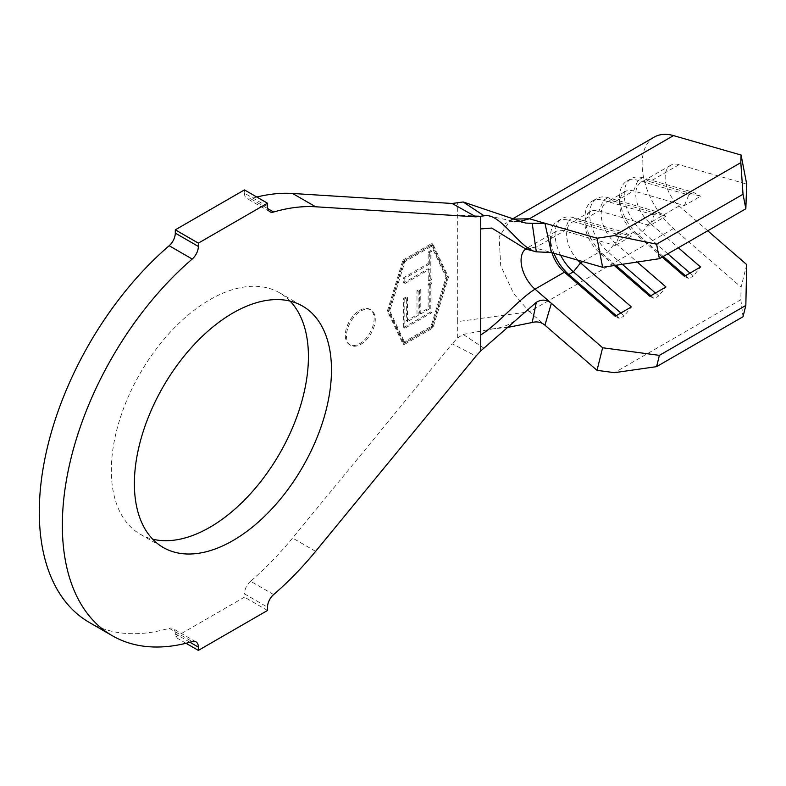 <?xml version="1.0" encoding="UTF-8"?>
<svg xmlns="http://www.w3.org/2000/svg" width="786" height="786" viewBox="0 0 786 786"><rect width="100%" height="100%" fill="white"/><g stroke="black" fill="none" stroke-linecap="round" stroke-linejoin="round"><path stroke-width="0.59" stroke-dasharray="3.93 2.95" d="M359.713 310.352A20.377 11.761 -60 0 1 369.901 309.34A20.377 11.761 -60 0 1 373.026 325.669A20.377 11.761 -60 0 1 359.713 343.62A20.377 11.761 -60 0 1 349.524 344.632A20.377 11.761 -60 0 1 346.4 328.302A20.377 11.761 -60 0 1 359.713 310.352M360.872 311.01A20.377 11.761 -60 0 1 371.051 310.008A20.377 11.761 -60 0 1 374.175 326.337A20.377 11.761 -60 0 1 360.872 344.288A20.377 11.761 -60 0 1 350.684 345.3A20.377 11.761 -60 0 1 347.559 328.97A20.377 11.761 -60 0 1 360.872 311.01M290.122 301.117A139.368 80.467 120 0 0 279.561 292.795A139.368 80.467 120 0 0 209.882 299.702A139.368 80.467 120 0 0 118.833 422.514A139.368 80.467 120 0 0 140.193 534.185A139.368 80.467 120 0 0 152.681 539.176M403.69 327.624L430.816 311.904L430.777 282.508L428.095 284.06L428.134 308.328L419.655 313.241L419.616 289.179L416.963 290.722L417.002 314.783L406.352 320.943L406.313 296.892L403.64 298.434L403.69 327.624L404.839 328.283L431.976 312.563L430.816 311.904M403.699 342.185L388.628 310.293L403.699 261.001L430.993 245.242L446.055 277.134L430.993 326.426L403.699 342.185L404.849 342.853L389.787 310.961L404.849 261.669L432.143 245.91L447.214 277.802L432.143 327.094L404.849 342.853M428.164 268.724L428.193 280.189L430.826 278.657L430.787 250.518L428.144 252.051L428.164 263.487L403.67 277.684L403.68 282.911L428.164 268.724L429.323 269.392L429.343 280.857L428.193 280.189M707.724 230.779L679.104 205.971A26.076 15.062 60 0 1 665.821 183.325A26.076 15.062 60 0 1 670.556 165.325A26.076 15.062 60 0 1 679.104 164.667L746.7 184.101M551.959 252.709A26.076 15.062 60 0 1 550.465 243.473A26.076 15.062 60 0 1 555.869 231.536A26.076 15.062 60 0 1 564.427 230.878L615.251 245.497L619.604 234.906L624.222 232.243L631.384 236.173L615.251 245.497M577.73 260.127A26.076 15.062 60 0 1 572.012 222.222A26.076 15.062 60 0 1 580.559 221.554L631.384 236.173M614.328 265.511L599.001 252.218A26.076 15.062 60 0 1 585.049 223.509A26.076 15.062 60 0 1 590.453 211.572A26.076 15.062 60 0 1 599.001 210.913L649.826 225.533L654.188 214.942L658.796 212.279L665.958 216.219L649.826 225.533M679.104 205.971L649.717 222.939A26.076 15.062 60 0 1 636.424 200.292A26.076 15.062 60 0 1 641.16 182.293A26.076 15.062 60 0 1 649.717 181.635L700.542 196.254L684.4 205.568L633.575 190.949A26.076 15.062 60 0 0 625.027 191.607A26.076 15.062 60 0 0 619.623 203.545A26.076 15.062 60 0 0 633.575 232.253L615.133 242.903A26.076 15.062 60 0 1 601.85 220.257A26.076 15.062 60 0 1 606.586 202.257A26.076 15.062 60 0 1 615.133 201.599L665.958 216.219M273.646 594.57L250.596 581.267A241.243 139.279 120 0 0 292.579 538.027L452.137 343.787L475.982 356.117M256.796 197.031A241.243 139.279 120 0 0 250.596 198.701L267.741 208.604M267.505 206.512L244.456 193.199L244.456 189.898M89.26 622.414A241.243 139.279 120 0 0 169.157 628.279L192.206 641.592M189.947 642.241L175.298 633.781L175.298 637.082L244.456 597.154L244.456 593.852L267.505 607.165M186.007 643.272L175.298 637.082M267.505 610.467L244.456 597.154M402.933 260.107L431.75 243.473L447.313 276.417L431.75 327.32L402.933 343.954L387.38 311.01L402.933 260.107L404.092 260.775L432.909 244.141L448.462 277.075L432.909 327.988L404.092 344.622L388.53 311.678L404.092 260.775M250.596 581.267A11.407 6.583 120 0 0 244.456 593.852M175.298 633.781A11.407 6.583 120 0 0 172.94 628.564A11.407 6.583 120 0 0 169.157 628.279M244.456 193.199A11.407 6.583 120 0 0 246.824 198.426A11.407 6.583 120 0 0 250.596 198.701M484.058 348.267L463.19 334.443L457.688 337.852L452.137 343.787M553.953 253.289A34.23 19.758 60 0 1 550.465 236.822A34.23 19.758 60 0 1 557.559 221.151A34.23 19.758 60 0 1 568.779 220.286L564.427 230.878L535.03 247.845L525.755 249.015M463.19 334.443L492.94 328.833L508.758 327.212M512.531 219.117L510.183 220.267L499.12 236.832L500.711 265.648L513.651 293.61L529.42 311.728L457.688 321.612L457.688 202.994M519.408 221.573L514.25 221.347L483.862 215L457.688 215.6M654.257 137.088A58.685 33.877 -120 0 0 643.606 177.587A58.685 33.877 -120 0 0 673.494 228.549L741.09 287.155L740.825 299.712L614.456 372.672M662.195 257.071L633.575 232.253L637.937 234.572L642.545 231.909L649.717 222.939L678.328 247.757M582.79 261.581L599.001 252.218L603.363 254.536L607.971 251.874L615.133 242.903L637.22 262.043M740.825 299.712L743.025 316.738M746.7 264.577L741.09 287.155M622.306 264.302L607.971 251.874A34.23 19.758 60 0 1 590.532 222.143A34.23 19.758 60 0 1 596.751 198.524A34.23 19.758 60 0 1 607.971 197.659L658.796 212.279M615.772 265.295L603.363 254.536A34.23 19.758 60 0 1 585.049 216.857A34.23 19.758 60 0 1 592.133 201.187A34.23 19.758 60 0 1 603.363 200.322L654.188 214.942M655.445 293.04L658.796 295.939L665.958 286.969M650.837 295.703L654.188 298.601L658.796 295.939M649.826 296.283L654.188 298.601M667.815 253.819L642.545 231.909A34.23 19.758 60 0 1 625.116 202.189A34.23 19.758 60 0 1 631.325 178.56A34.23 19.758 60 0 1 642.545 177.695L693.37 192.315L700.542 196.254M663.207 256.482L637.937 234.572A34.23 19.758 60 0 1 619.623 196.893A34.23 19.758 60 0 1 626.717 181.222A34.23 19.758 60 0 1 637.937 180.358L688.762 194.977L693.37 192.315M684.4 205.568L688.762 194.977M690.029 273.076L693.37 275.984L700.542 267.004M685.412 275.739L688.762 278.637L693.37 275.984M684.4 276.328L688.762 278.637M560.654 255.214A34.23 19.758 60 0 1 562.167 218.488A34.23 19.758 60 0 1 573.397 217.624L624.222 232.243M679.104 164.667L649.717 181.635L642.545 177.695L637.937 180.358L633.575 190.949L615.133 201.599L607.971 197.659L603.363 200.322L599.001 210.913L580.559 221.554L573.397 217.624L568.779 220.286L619.604 234.906M620.871 313.005L624.222 315.903L631.384 306.933M616.263 315.667L619.604 318.566L624.222 315.903M615.251 316.247L619.604 318.566M388.53 311.678L387.38 311.01M404.092 344.622L402.933 343.954M432.909 327.988L431.75 327.32M448.462 277.075L447.313 276.417M432.909 244.141L431.75 243.473M389.787 310.961L388.628 310.293M432.143 327.094L430.993 326.426M447.214 277.802L446.055 277.134M432.143 245.91L430.993 245.242M404.849 261.669L403.699 261.001M431.976 312.563L431.927 283.176L430.777 282.508M431.927 283.176L429.254 284.728L428.095 284.06M429.254 284.728L429.284 308.986L428.134 308.328M429.284 308.986L420.805 313.909L419.655 313.241M420.805 313.909L420.765 289.847L419.616 289.179M420.765 289.847L418.113 291.39L416.963 290.722M418.113 291.39L418.152 315.441L417.002 314.783M418.152 315.441L407.502 321.612L406.352 320.943M407.502 321.612L407.472 297.55L406.313 296.892M407.472 297.55L404.8 299.102L403.64 298.434M404.8 299.102L404.839 328.283M429.343 280.857L431.986 279.325L430.826 278.657M431.986 279.325L431.936 251.186L430.787 250.518M431.936 251.186L429.303 252.719L428.144 252.051M429.303 252.719L429.313 264.155L428.164 263.487M429.313 264.155L404.819 278.342L403.67 277.684M404.819 278.342L404.829 283.579L403.68 282.911M404.829 283.579L429.323 269.392M525.412 249.231A26.076 15.062 60 0 1 526.482 248.504A26.076 15.062 60 0 1 535.03 247.845L551.369 252.542M315.628 551.33L292.579 538.027M457.688 337.852L457.688 321.612M673.494 228.549L529.42 311.728L544.934 325.178M371.051 310.008L369.901 309.34M279.561 292.795L302.61 306.108M590.453 211.572L572.012 222.222M555.869 231.536L524.852 249.349M670.556 165.325L641.16 182.293M625.027 191.607L606.586 202.257M140.193 534.185L163.252 547.498M519.919 316.542C512.443 323.645 503.453 327.742 492.94 328.833M512.325 219.029L504.887 223.872C507.844 221.966 511.273 221.151 515.154 221.436M514.25 221.347L525.598 223.057M592.133 201.187L596.751 198.524M585.049 223.509L585.049 216.857M626.717 181.222L631.325 178.56M619.623 203.545L619.623 196.893M557.559 221.151L562.167 218.488M550.465 243.473L550.465 236.822M350.684 345.3L349.524 344.632M269.873 211.739L246.824 198.426M195.989 641.867L172.94 628.564"/><path stroke-width="1.18" d="M232.931 540.591A139.368 80.467 120 0 0 323.979 417.788A139.368 80.467 120 0 0 302.61 306.108A139.368 80.467 120 0 0 232.931 313.005A139.368 80.467 120 0 0 141.883 435.817A139.368 80.467 120 0 0 163.252 547.498A139.368 80.467 120 0 0 232.931 540.591M152.681 539.176A139.368 80.467 120 0 0 209.882 527.288A139.368 80.467 120 0 0 297.481 415.037A139.368 80.467 120 0 0 290.122 301.117M745.835 208.781L743.025 194.25L740.825 162.633L741.09 155.048L746.7 184.101L745.835 208.781L659.385 258.692L602.626 267.289L597.016 238.227L544.934 223.244L551.369 252.542L602.626 267.289M582.79 261.581L580.559 262.868A26.076 15.062 60 0 1 577.73 260.127M508.758 327.212L532.201 322.496L536.317 302.305C541.652 299.112 546.673 299.456 551.369 303.317L535.03 289.15L564.427 272.182L568.779 274.501L573.397 271.838L580.559 262.868L631.384 306.933L615.251 316.247L564.427 272.182A26.076 15.062 60 0 1 551.959 252.709M551.369 252.542L536.317 251.825C519.389 248.838 500.633 212.2 484.058 215.826L475.982 216.838L315.628 206.777A241.243 139.279 120 0 0 273.646 212.014A11.407 6.583 -60 0 1 269.873 211.739A11.407 6.583 -60 0 1 267.505 206.512L267.505 203.21L198.357 243.139L198.357 246.44A11.407 6.583 -60 0 1 192.206 259.036A241.243 139.279 120 0 0 68.628 468.711A241.243 139.279 120 0 0 112.31 635.727A241.243 139.279 120 0 0 192.206 641.592A11.407 6.583 -60 0 1 195.989 641.867A11.407 6.583 -60 0 1 198.357 647.094L198.357 650.395L267.505 610.467L267.505 607.165A11.407 6.583 -60 0 1 273.646 594.57A241.243 139.279 120 0 0 315.628 551.33L475.982 356.117L480.737 350.949L536.317 302.305M475.982 216.838L452.137 203.476L292.579 193.474A241.243 139.279 120 0 0 256.796 197.031M267.505 203.21L244.456 189.898L175.298 229.826L175.298 233.128L198.357 246.44M198.357 243.139L175.298 229.826M192.206 259.036L169.157 245.723A241.243 139.279 120 0 0 45.578 455.399A241.243 139.279 120 0 0 89.26 622.414L112.31 635.727M198.357 650.395L186.007 643.272M169.157 245.723A11.407 6.583 120 0 0 175.298 233.128M452.137 203.476L463.19 201.973L484.058 215.826M463.19 201.973L525.598 223.057L532.201 223.352L536.317 251.825L525.755 249.015L491.761 228.068L480.737 228.913L480.737 334.915C497.636 324.697 518.17 299.594 535.03 289.15A26.076 15.062 60 0 1 525.412 249.231M544.934 325.178L597.016 370.334L602.626 347.756L551.369 303.317L544.934 325.178C541.259 322.113 537.015 321.219 532.201 322.496M532.201 223.352L544.934 223.244L529.42 218.783L519.408 221.573M741.09 155.048L673.494 135.605A58.685 33.877 -120 0 0 654.257 137.088L512.325 219.029M740.825 162.633L614.456 235.584L656.585 244.161L659.385 258.692M597.016 238.227L614.456 235.584M743.025 194.25L656.585 244.161M656.585 366.649L743.025 316.738L745.835 305.449L659.385 355.36L656.585 366.649L614.456 372.672L597.016 370.334M745.835 305.449L746.7 264.577L707.724 230.779M678.328 247.757L700.542 267.004L684.4 276.328L662.195 257.071M637.22 262.043L665.958 286.969L649.826 296.283L614.328 265.511M602.626 347.756L659.385 355.36M622.306 264.302L655.445 293.04M615.772 265.295L650.837 295.703M667.815 253.819L690.029 273.076M663.207 256.482L685.412 275.739M620.871 313.005L573.397 271.838A34.23 19.758 60 0 1 560.654 255.214M616.263 315.667L568.779 274.501A34.23 19.758 60 0 1 553.953 253.289M315.628 206.777L292.579 193.474M267.741 208.604L273.646 212.014M198.357 647.094L189.947 642.241M480.737 350.949L480.737 334.915M480.737 216.514L480.737 228.913M673.494 135.605L529.42 218.783L512.531 219.117M526.482 248.504L524.852 249.349L527.013 249.26"/></g></svg>
